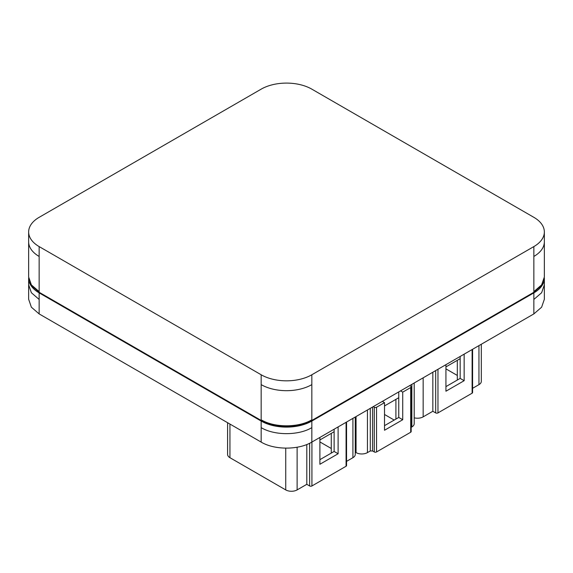 <?xml version="1.0" encoding="UTF-8"?>
<svg xmlns="http://www.w3.org/2000/svg" width="573" height="573" viewBox="0 0 573 573"><rect width="100%" height="100%" fill="white"/><g stroke="black" fill="none" stroke-linecap="round" stroke-linejoin="round"><path stroke-width="0.86" d="M533.857 292.273L541.621 285.562L544.35 276.988L541.621 284.903L533.857 291.614L533.857 292.273L311.834 420.453C298.64 428.475 274.352 428.468 261.166 420.453L39.143 292.273L31.372 285.562L28.65 276.988L31.379 284.903L39.143 291.614L39.143 292.273M533.857 217.332L311.834 89.152A35.827 20.685 0 0 0 261.166 89.152L39.143 217.332A35.827 20.685 0 0 0 28.65 231.958A35.827 20.685 0 0 0 39.143 246.583L261.166 374.771A35.827 20.685 0 0 0 311.834 374.771L533.857 246.583A35.827 20.685 0 0 0 544.35 231.958A35.827 20.685 0 0 0 533.857 217.332M370.287 408.341L370.287 450.965L367.443 452.606A8.051 4.648 0 0 1 356.055 452.606L355.267 452.154M398.751 391.911L398.751 397.719L384.519 405.935M414.2 382.986L414.2 423.683A8.051 4.648 0 0 1 411.844 426.971L411.178 427.358M402.733 419.737L384.519 430.259L384.519 402.647L376.547 407.245A1.612 0.931 180 0 1 374.269 407.245L374.269 451.947A1.612 0.931 0 0 0 376.547 451.947L410.705 432.228A1.612 0.931 0 0 0 411.178 431.569L411.178 386.868A1.612 0.931 180 0 1 410.705 387.527L402.733 392.133L402.733 419.737L398.751 417.438L384.519 425.653M374.269 451.947L372.565 450.965L370.287 450.965M384.519 414.48L394.195 420.066M374.269 407.245L373.231 406.644M384.519 402.647L382.334 401.387M398.751 397.719L398.751 417.438M402.733 392.133L400.556 390.872M409.666 385.608L410.705 386.216A1.612 0.931 180 0 1 411.178 386.868M395.907 399.36L395.907 419.078M414.2 417.817A8.051 4.648 0 0 0 423.161 416.858L423.161 377.815M432.837 372.228L432.837 411.271L423.161 416.858M460.162 356.456L460.162 358.677L445.93 366.899M481.306 344.244L481.306 381.36A8.051 4.648 0 0 1 478.949 384.648L472.589 388.315M435.688 370.588L435.688 412.911A1.612 0.931 0 0 0 437.965 412.911L472.116 393.193A1.612 0.931 0 0 0 472.589 392.534L472.589 349.279M435.688 412.911L432.837 411.271M445.93 368.869L457.318 375.444M464.151 354.157L464.151 380.701L445.93 391.216L445.93 364.672M460.162 358.677L460.162 378.402L445.93 386.617M464.151 380.701L460.162 378.402M457.318 360.324L457.318 380.042M227.588 422.702L227.588 454.41A8.051 4.648 0 0 0 229.945 457.698L229.945 424.063M306.799 444.512L306.799 484.321L297.122 489.908A8.051 4.648 0 0 1 285.734 489.908L229.945 457.698M334.123 429.22L334.123 431.734L319.892 439.949M355.267 417.015L355.267 454.41A8.051 4.648 0 0 1 352.911 457.698L346.55 461.372M309.642 443.258L309.642 485.968A1.612 0.931 0 0 0 311.92 485.968L346.078 466.243A1.612 0.931 0 0 0 346.55 465.584L346.55 422.05M309.642 485.968L306.799 484.321M319.892 441.926L331.28 448.494M338.113 426.921L338.113 453.752L319.892 464.273L319.892 437.443M334.123 431.734L334.123 451.452L319.892 459.668M338.113 453.752L334.123 451.452M331.28 433.374L331.28 453.1M533.857 313.911L541.621 307.2L544.35 299.285L544.35 284.817L541.621 292.739L533.857 299.45L533.857 313.911L311.834 442.091C298.64 450.113 274.352 450.106 261.166 442.091L39.143 313.911L31.372 307.2L28.65 299.278L28.65 284.817L31.379 292.739L39.143 299.45L39.143 313.911M544.343 277.926A35.827 20.685 180 0 1 544.35 278.249A35.827 20.685 180 0 1 533.857 292.875L311.834 421.055A35.827 20.685 180 0 1 261.166 421.055L39.143 292.875A35.827 20.685 180 0 1 28.65 278.249A35.827 20.685 180 0 1 28.657 277.926M533.857 246.583L533.857 291.614M261.166 420.453L261.166 384.626A35.827 20.685 0 0 0 311.834 384.626L311.834 374.771M311.834 384.626L311.834 420.453M261.166 419.801C274.352 427.816 298.648 427.816 311.834 419.801M261.166 384.626L261.166 374.771M28.65 231.958L28.65 241.82A35.827 20.685 0 0 0 39.143 256.446L39.143 246.583M39.143 256.446L39.143 291.614M533.857 256.446A35.827 20.685 0 0 0 544.35 241.82L544.35 231.958M356.055 452.606L356.055 416.564M367.443 452.606L367.443 409.989M411.844 426.971L411.844 384.354M372.565 407.031L372.565 450.965M410.705 432.228L410.705 387.527M376.547 407.245L376.547 451.947M478.949 384.648L478.949 345.605M437.965 369.27L437.965 412.911M472.116 393.193L472.116 349.551M285.734 489.908L285.734 448.143M297.122 489.908L297.122 447.219M352.911 457.698L352.911 418.376M311.92 442.041L311.92 485.968M346.078 466.243L346.078 422.322M533.857 292.875L533.857 299.45M311.834 421.055L311.834 442.091M261.166 421.055L261.166 442.091M261.166 427.63C274.352 435.645 298.648 435.645 311.834 427.63M39.143 292.875L39.143 299.45M544.35 241.82L544.35 276.988M28.65 241.82L28.65 276.988M544.35 278.249L544.35 284.817M28.65 278.249L28.65 284.817"/></g></svg>
